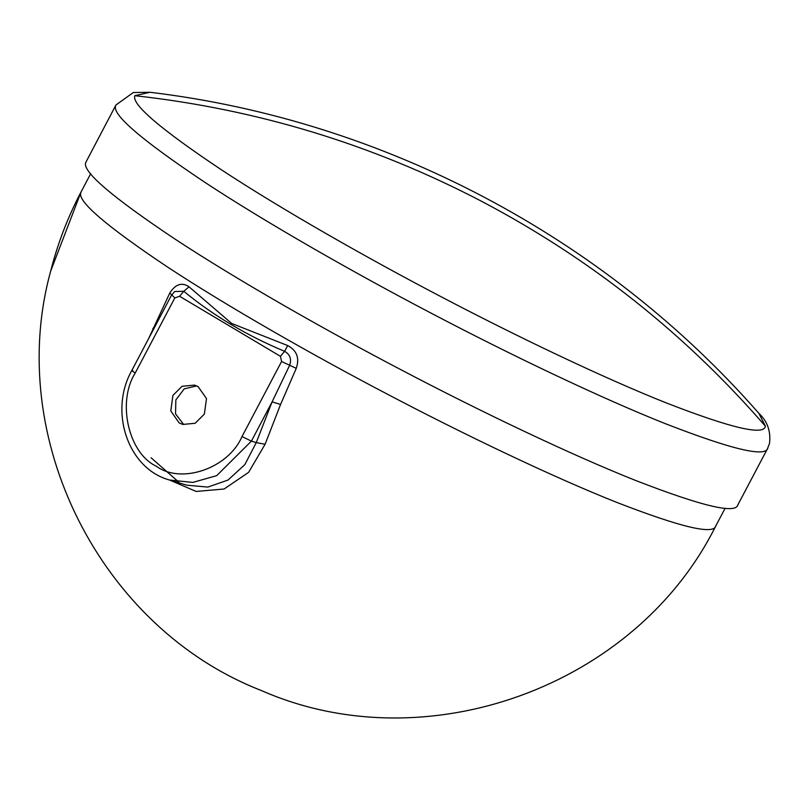<?xml version="1.0" encoding="UTF-8"?>
<svg xmlns="http://www.w3.org/2000/svg" width="810" height="810" viewBox="0 0 810 810"><rect width="100%" height="100%" fill="white"/><g stroke="black" fill="none" stroke-linecap="round" stroke-linejoin="round"><path stroke-width="1.21" d="M196.668 385.894L184.194 388.871L175.851 399.938L175.547 413.88L183.424 424.156M179.101 422.85L182.716 424.45L195.149 423.276L204.353 414.133L206.489 398.601L198.166 386.684L194.542 385.094L182.118 386.269L172.915 395.412L170.778 410.943L179.101 422.85M169.472 479.976L196.141 491.447L224.086 489.007L248.599 472.372L265.083 444.275L280.574 404.443L272.089 401.892L289.545 365.543C291.792 359.235 290.142 354.496 284.614 351.317C246.797 335.522 213.192 315.515 183.779 291.286L174.616 291.529L171.436 295.346L131.858 370.413C108.601 411.348 127.96 469.071 169.776 480.067L192.831 482.416L216.695 475.652L251.404 441.126L242.008 436.56L281.586 361.493L280.422 356.309L179.597 296.278L174.828 297.918L135.25 372.985C116.843 401.952 128.395 453.205 156.249 466.185C181.207 484.663 228.379 468.362 242.008 436.56M280.574 404.443L296.257 368.347L281.586 361.493M296.257 368.347C299.72 358.06 296.875 350.467 287.722 345.576L231.66 323.453L189.034 286.811C181.906 282.012 175.486 284.077 169.776 293.038L148.493 338.863M169.776 480.067L186.796 485.19L207.826 487.083L228.015 480.057L244.853 464.616L256.264 442.594L265.083 444.275M153.677 329.042L152.847 328.394M189.034 286.811L183.779 291.286L179.597 296.278M169.776 293.038L174.828 297.918M287.722 345.576L284.614 351.317L280.422 356.309M149.971 92.279L134.835 95.691C131.443 104.247 160.096 128.82 220.776 169.381C280.604 208.798 367.102 258.066 441.055 296.703C514.957 335.563 603.217 377.885 666.64 403.056C731.238 428.156 764.154 435.851 765.379 426.151L758.818 413.282C604.068 236.652 383.15 120.174 149.971 92.279L133.316 92.522L115.931 105.006L85.698 162.587C82.195 171.447 111.831 196.86 174.606 238.818C236.49 279.592 325.964 330.561 402.479 370.524C478.923 410.721 570.22 454.501 635.83 480.543C702.645 506.503 736.695 514.471 737.961 504.438M272.089 401.892L251.404 441.126L256.264 442.594L272.089 401.892M725.122 508.255L715.574 526.358C635.404 687.022 425.665 762.797 261.336 690.525C100.399 627.902 4.738 438.048 50.655 271.198L80.787 192.669C77.375 201.305 106.231 226.041 167.356 266.905C227.61 306.605 314.736 356.228 389.225 395.138C463.664 434.281 552.562 476.908 616.44 502.271C681.504 527.543 714.653 535.299 715.888 525.528M132.789 370.494C131.078 370.099 131.898 370.919 135.25 372.985M50.655 271.198C57.662 243.537 67.817 217.09 81.111 191.848L80.787 192.669M115.931 105.006L115.607 105.867C112.104 114.726 141.74 140.13 204.515 182.098C266.399 222.871 355.873 273.841 432.378 313.804C508.832 354 600.129 397.781 665.729 423.822C732.554 449.783 766.604 457.751 767.87 447.717M765.379 426.151C684.916 333.497 590.308 258.532 481.555 201.285C372.59 144.433 257.013 109.228 134.835 95.691M178.676 482.031L151.075 457.761M90.659 173.735L81.111 191.848M758.818 413.282C767.404 421.24 770.968 431.305 769.5 443.475L767.546 448.568L737.637 505.288"/></g></svg>
